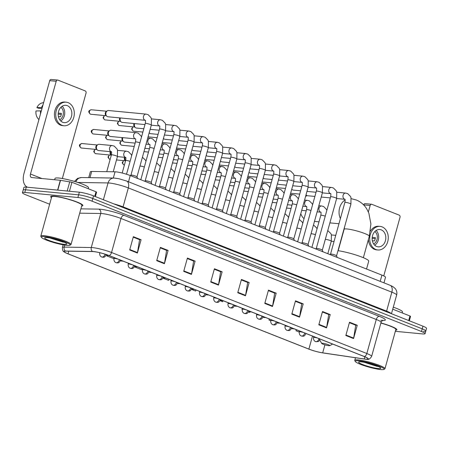 <?xml version="1.0" encoding="UTF-8"?>
<svg xmlns="http://www.w3.org/2000/svg" width="449" height="449" viewBox="0 0 449 449"><rect width="100%" height="100%" fill="white"/><g stroke="black" fill="none" stroke-linecap="round" stroke-linejoin="round"><path stroke-width="0.67" d="M88.722 177.652L90.356 171.765A10.45 1.437 15.5 0 1 91.697 171.445L115.045 171.804A10.45 1.437 15.5 0 1 116.05 171.866A10.45 1.437 15.5 0 1 130.244 175.542L381.919 275.108A10.45 1.437 15.5 0 1 385.511 277.286L383.968 282.853M423.463 331.278A10.45 1.437 -164.5 0 0 425.815 331.014L426.55 328.354A10.45 1.437 -164.5 0 0 422.958 326.182L93.555 195.859A10.45 1.437 -164.5 0 0 79.361 192.189L26.272 187.121A10.45 1.437 -164.5 0 0 23.926 187.379L23.185 190.039A10.45 1.437 -164.5 0 1 25.537 189.781A10.45 1.437 -164.5 0 0 23.185 190.039L22.45 192.7A10.45 1.437 -164.5 0 0 26.042 194.877L49.648 204.216M395.333 331.323L422.728 333.938A10.45 1.437 -164.5 0 0 425.074 333.674A10.45 1.437 -164.5 0 0 421.482 331.502L92.079 201.18A10.45 1.437 -164.5 0 0 77.885 197.504L78.626 194.844L25.537 189.781L78.626 194.844A10.45 1.437 -164.5 0 1 92.82 198.52A10.45 1.437 -164.5 0 0 78.626 194.844L79.361 192.189M421.482 331.502L422.217 328.842L92.82 198.52L422.217 328.842A10.45 1.437 -164.5 0 1 425.815 331.014A10.45 1.437 -164.5 0 0 422.217 328.842L422.958 326.182M54.43 196.196A16.72 2.296 -164.5 0 0 50.675 196.611A16.72 2.296 -164.5 0 0 51.467 197.661A16.72 2.296 -164.5 0 1 50.675 196.611A16.72 2.296 -164.5 0 1 54.43 196.196A16.72 2.296 -164.5 0 1 72.581 200.434A16.72 2.296 -164.5 0 1 82.891 205.547A16.72 2.296 -164.5 0 0 72.581 200.434A16.72 2.296 -164.5 0 0 54.43 196.196M93.796 251.625A11.146 1.532 15.5 0 1 108.933 255.537L364.218 356.54A11.146 1.532 15.5 0 1 368.057 358.858A11.146 1.532 15.5 0 1 364.223 358.976L322.696 352.847A11.146 1.532 15.5 0 1 308.878 349.092L68.023 253.803A11.146 1.532 15.5 0 1 64.19 251.479A11.146 1.532 15.5 0 1 65.621 251.137L92.718 251.558A11.146 1.532 15.5 0 1 93.796 251.625M93.588 251.541A11.421 1.571 -164.5 0 0 92.488 251.474L65.391 251.053A11.421 1.571 -164.5 0 0 65.049 252.495A11.421 1.571 -164.5 0 0 67.855 253.786L308.71 349.075A11.421 1.571 -164.5 0 0 322.87 352.925L364.397 359.054A11.421 1.571 -164.5 0 0 366.799 359.284A11.421 1.571 -164.5 0 0 364.392 356.557L109.107 255.554A11.421 1.571 -164.5 0 0 93.588 251.541M349.395 322.679L355.737 325.188L353.66 338.097A2.784 1.689 111.6 0 1 353.559 338.557L357.247 325.261L349.524 322.208L345.837 335.504L353.559 338.557M349.395 322.674L355.518 325.098L357.247 325.261M322.376 311.988L328.719 314.496L326.642 327.405A2.784 1.689 111.6 0 1 326.535 327.871L330.223 314.569L322.505 311.516L318.818 324.812L326.535 327.871M322.376 311.982L328.5 314.412L330.223 314.569M303.204 303.883L301.475 303.72L295.352 301.296L301.7 303.805L299.618 316.713A2.784 1.689 111.6 0 1 299.517 317.179L303.204 303.883L295.481 300.824L291.794 314.126L299.517 317.179M276.18 293.191L274.457 293.029L268.334 290.604L274.676 293.118L272.599 306.022A2.784 1.689 111.6 0 1 272.492 306.487L276.18 293.191L268.463 290.138L264.775 303.434L272.492 306.487M133.224 237.156L139.572 239.665L137.489 252.574A2.784 1.689 111.6 0 1 137.388 253.034L141.076 239.738L133.359 236.685L129.671 249.981L137.388 253.034M133.23 237.151L139.347 239.575L141.076 239.738M168.1 250.43L166.371 250.267L160.248 247.842L166.59 250.357L164.514 263.26A2.784 1.689 111.6 0 1 164.413 263.726L168.1 250.43L160.377 247.377L156.69 260.673L164.413 263.726M195.119 261.122L193.396 260.953L187.272 258.534L193.614 261.043L191.532 273.952A2.784 1.689 111.6 0 1 191.431 274.418L195.119 261.122L187.401 258.063L183.714 271.364L191.431 274.418M222.143 271.808L220.414 271.651L214.291 269.22L220.633 271.735L218.556 284.644A2.784 1.689 111.6 0 1 218.455 285.109L222.143 271.808L214.42 268.755L210.733 282.051L218.455 285.109M249.161 282.5L247.433 282.337L241.309 279.912L247.657 282.427L245.575 295.335A2.784 1.689 111.6 0 1 245.474 295.796L249.161 282.5L241.439 279.446L237.751 292.742L245.474 295.796M81.673 206.04A16.72 2.296 -164.5 0 0 82.891 205.547A16.72 2.296 -164.5 0 1 81.673 206.04M395.631 330.251A16.72 2.296 -164.5 0 0 396.854 329.762A16.72 2.296 -164.5 0 0 380.904 322.954A16.72 2.296 -164.5 0 1 396.854 329.762A16.72 2.296 -164.5 0 1 395.631 330.251M77.885 197.504L24.796 192.436A10.45 1.437 -164.5 0 0 22.45 192.7M242.247 308.283L242.202 309.468M248.589 311.993L249.666 312.42L249.869 311.909M269.265 318.975L268.968 320.058L270.713 320.749M296.289 329.661L295.986 330.745L299.23 332.03M163.043 278.15L168.6 280.35L169.015 279.312M134.532 266.869L141.581 269.658L141.991 268.62M106.98 255.402L106.84 255.913L113.889 258.703M220.072 300.712L222.642 301.728L223.058 300.69M191.56 289.431L195.624 291.042L196.033 289.998M106.84 255.913L107.036 255.425M241.944 309.367L242.359 308.328M268.968 320.058L269.378 319.014M295.986 330.745L296.396 329.706M94.745 196.331L96.002 191.785L71.941 182.266L69.449 191.24M27.692 187.255A13.93 8.458 111.6 0 1 27.507 187.188A13.93 8.458 111.6 0 1 23.999 173.409L49.721 80.663A1.74 1.364 -84.5 0 1 51.175 79.439L57.646 80.057A1.74 1.364 95.5 0 0 56.198 81.28L30.476 174.027A3.485 2.116 -68.4 0 0 31.351 177.473A3.485 2.116 -68.4 0 0 31.711 177.557L60.318 180.285L71.941 182.266M62.355 178.517L86.051 93.089A1.74 1.364 95.5 0 0 85.22 90.917L57.943 80.124A1.74 1.364 95.5 0 0 57.646 80.057M96.002 191.785L96.602 192.15L95.373 196.578M67.328 105.655A8.705 6.814 95.5 0 0 65.851 105.302A8.705 6.814 95.5 0 0 58.376 112.362A8.705 6.814 95.5 0 0 62.72 122.28A8.705 6.814 95.5 0 0 64.196 122.639A8.705 6.814 95.5 0 0 71.672 115.573A8.705 6.814 95.5 0 0 67.328 105.655M43.665 102.512L41.763 103.051A9.053 7.089 95.5 0 0 36.908 107.608L38.491 108.231L41.981 108.568M66.149 102.181L64.852 102.058A11.842 9.266 95.5 0 0 54.683 111.661A11.842 9.266 95.5 0 0 60.593 125.148A11.842 9.266 95.5 0 0 62.602 125.63L63.898 125.759A11.842 9.266 95.5 0 0 74.068 116.151A11.842 9.266 95.5 0 0 68.158 102.664A11.842 9.266 95.5 0 0 66.149 102.181A11.842 9.266 95.5 0 0 55.979 111.784A11.842 9.266 95.5 0 0 61.889 125.271A11.842 9.266 95.5 0 0 63.898 125.759M38.945 119.518A9.053 7.089 95.5 0 1 35.982 110.931L41.336 110.892M40.629 110.824A11.494 8.997 95.5 0 0 40.494 113.939M58.19 114.119L61.272 114.422M42.997 104.909A11.494 8.997 95.5 0 0 41.549 107.502L36.908 107.608M42.262 107.569L41.549 107.502M59.706 119.737A6.965 5.45 95.5 0 0 63.331 113.805A6.965 5.45 95.5 0 0 60.896 107.3M58.409 116.538L60.48 116.74A6.965 5.45 -84.5 0 0 61.406 113.412L58.263 113.114M60.761 121.005A8.705 6.814 95.5 0 0 62.164 106.25M66.783 245.35A14.974 2.06 -164.5 0 0 69.937 245.21A14.974 2.06 -164.5 0 0 61.839 240.703A14.974 2.06 -164.5 0 0 44.653 236.595A14.974 2.06 -164.5 0 0 41.353 237.285A14.974 2.06 -164.5 0 0 51.472 241.859A14.974 2.06 -164.5 0 0 66.783 245.35M69.937 245.21L70.779 244.744A15.67 2.155 -164.5 0 0 71.009 244.497A15.67 2.155 -164.5 0 0 61.339 239.699A15.67 2.155 -164.5 0 0 44.322 235.725A15.67 2.155 -164.5 0 0 40.803 236.118A15.67 2.155 -164.5 0 0 40.87 236.449L41.353 237.285M71.009 244.497L81.886 205.272A15.67 2.155 -164.5 0 0 72.222 200.473A15.67 2.155 -164.5 0 0 55.205 196.499A15.67 2.155 -164.5 0 0 51.68 196.892L40.803 236.118M88.279 188.732L88.543 187.783A17.416 2.391 -164.5 0 0 77.8 182.457A17.416 2.391 -164.5 0 0 58.892 178.04A17.416 2.391 -164.5 0 0 54.98 178.478L54.626 179.746M47.229 237.611A11.494 1.577 -164.5 0 0 44.81 237.717A11.494 1.577 -164.5 0 0 51.029 241.18A11.494 1.577 -164.5 0 0 64.213 244.329A11.494 1.577 -164.5 0 0 66.749 243.801A11.494 1.577 -164.5 0 0 58.982 240.294A11.494 1.577 -164.5 0 0 47.229 237.611M50.058 238.026L63.416 242.219M59.515 240.462L56.843 239.648M63.421 241.888L52.314 238.486M328.825 345.708A4.181 0.572 -164.5 0 0 329.706 345.668A4.181 0.572 -164.5 0 0 327.444 344.411A4.181 0.572 -164.5 0 0 322.651 343.261A4.181 0.572 -164.5 0 0 321.725 343.457A4.181 0.572 -164.5 0 0 324.554 344.731A4.181 0.572 -164.5 0 0 328.825 345.708M366.541 269.03L368.719 261.178A19.155 2.632 -164.5 0 0 358.15 255.734A19.155 2.632 -164.5 0 0 337.99 250.688M307.094 195.624A13.06 10.22 95.5 0 0 305.556 196.505M300.779 213.713A13.06 10.22 95.5 0 0 304.04 218.697M136.973 176.855A3.132 0.432 -164.5 0 0 136.967 176.805A3.132 0.432 -164.5 0 0 134.891 175.851A3.132 0.432 -164.5 0 0 131.636 175.099A3.132 0.432 -164.5 0 0 130.956 175.144A3.132 0.432 -164.5 0 0 130.928 175.177L145.274 123.453C145.622 121.297 145.605 120.22 145.24 120.225L145.347 120.298M145.302 120.332L107.996 116.768A3.132 2.453 -84.5 0 1 107.463 116.645A3.132 2.453 -84.5 0 1 106.761 116.184A3.132 2.453 -84.5 0 1 105.975 112.733A3.132 2.453 -84.5 0 1 107.266 110.869A3.132 2.453 -84.5 0 1 108.591 110.533L146.121 114.113L148.108 114.669L150.903 117.515L151.403 118.772L151.313 125.131A3.132 0.432 -164.5 0 0 150.381 124.536A3.132 0.432 -164.5 0 0 145.981 123.374A3.132 0.432 -164.5 0 0 145.274 123.453M106.761 116.184L105.891 115.359A2.262 1.774 -84.5 0 1 105.324 112.867A2.262 1.774 -84.5 0 1 106.256 111.52L107.266 110.869M151.229 182.496A3.132 0.432 -164.5 0 0 151.223 182.446A3.132 0.432 -164.5 0 0 149.147 181.491A3.132 0.432 -164.5 0 0 145.891 180.739A3.132 0.432 -164.5 0 0 145.212 180.784A3.132 0.432 -164.5 0 0 145.184 180.818L159.53 129.093C159.878 126.938 159.866 125.86 159.496 125.866L159.603 125.939M144.965 124.581L122.251 122.409A3.132 2.453 -84.5 0 1 121.718 122.285A3.132 2.453 -84.5 0 1 121.017 121.825A3.132 2.453 -84.5 0 1 120.237 118.373A3.132 2.453 -84.5 0 1 120.377 117.952M121.017 121.825L120.147 121A2.262 1.774 -84.5 0 1 119.586 118.508A2.262 1.774 -84.5 0 1 119.832 117.902M165.485 188.137A3.132 0.432 -164.5 0 0 165.479 188.086A3.132 0.432 -164.5 0 0 163.402 187.132A3.132 0.432 -164.5 0 0 160.147 186.38A3.132 0.432 -164.5 0 0 159.474 186.425A3.132 0.432 -164.5 0 0 159.446 186.458L173.785 134.734C174.133 132.578 174.122 131.501 173.752 131.506L173.858 131.579M143.809 128.745L136.507 128.049A3.132 2.453 -84.5 0 1 135.98 127.926A3.132 2.453 -84.5 0 1 135.272 127.465A3.132 2.453 -84.5 0 1 134.492 124.014A3.132 2.453 -84.5 0 1 134.633 123.593M135.272 127.465L134.408 126.64A2.262 1.774 -84.5 0 1 133.841 124.148A2.262 1.774 -84.5 0 1 134.088 123.542M179.74 193.777A3.132 0.432 -164.5 0 0 179.735 193.727A3.132 0.432 -164.5 0 0 177.658 192.767A3.132 0.432 -164.5 0 0 174.403 192.02A3.132 0.432 -164.5 0 0 173.729 192.065A3.132 0.432 -164.5 0 0 173.701 192.099L188.047 140.374C188.389 138.219 188.378 137.141 188.008 137.147L188.12 137.22M158.065 134.386L150.769 133.69A3.132 2.453 -84.5 0 1 150.235 133.566A3.132 2.453 -84.5 0 1 149.534 133.106A3.132 2.453 -84.5 0 1 149.208 132.73M193.996 199.418A3.132 0.432 -164.5 0 0 193.996 199.367A3.132 0.432 -164.5 0 0 191.914 198.407A3.132 0.432 -164.5 0 0 188.664 197.661A3.132 0.432 -164.5 0 0 187.985 197.706A3.132 0.432 -164.5 0 0 187.957 197.74L202.303 146.015C202.645 143.86 202.634 142.782 202.263 142.788L202.376 142.861M172.321 140.026L165.024 139.33A3.132 2.453 -84.5 0 1 164.491 139.201A3.132 2.453 -84.5 0 1 163.79 138.747A3.132 2.453 -84.5 0 1 163.464 138.371M208.257 205.058A3.132 0.432 -164.5 0 0 208.252 205.008A3.132 0.432 -164.5 0 0 206.175 204.048A3.132 0.432 -164.5 0 0 202.92 203.302A3.132 0.432 -164.5 0 0 202.241 203.346A3.132 0.432 -164.5 0 0 202.213 203.38L216.558 151.655C216.906 149.5 216.889 148.423 216.525 148.428L216.631 148.501M186.576 145.667L179.28 144.971A3.132 2.453 -84.5 0 1 178.747 144.842A3.132 2.453 -84.5 0 1 178.045 144.387A3.132 2.453 -84.5 0 1 177.72 144.011M222.513 210.699A3.132 0.432 -164.5 0 0 222.508 210.648A3.132 0.432 -164.5 0 0 220.431 209.689A3.132 0.432 -164.5 0 0 217.176 208.942A3.132 0.432 -164.5 0 0 216.497 208.987A3.132 0.432 -164.5 0 0 216.469 209.021L230.814 157.296C231.162 155.141 231.151 154.063 230.78 154.069L230.887 154.142M200.832 151.307L193.536 150.611A3.132 2.453 -84.5 0 1 193.003 150.482A3.132 2.453 -84.5 0 1 192.301 150.028A3.132 2.453 -84.5 0 1 191.976 149.652M236.769 216.339A3.132 0.432 -164.5 0 0 236.763 216.289A3.132 0.432 -164.5 0 0 234.687 215.329A3.132 0.432 -164.5 0 0 231.431 214.583A3.132 0.432 -164.5 0 0 230.758 214.628A3.132 0.432 -164.5 0 0 230.73 214.661L245.07 162.936C245.418 160.781 245.407 159.704 245.036 159.709L245.143 159.782M215.093 156.948L207.792 156.252A3.132 2.453 -84.5 0 1 207.264 156.123A3.132 2.453 -84.5 0 1 206.557 155.668A3.132 2.453 -84.5 0 1 206.237 155.292M251.025 221.98A3.132 0.432 -164.5 0 0 251.019 221.929A3.132 0.432 -164.5 0 0 248.942 220.97A3.132 0.432 -164.5 0 0 245.687 220.223A3.132 0.432 -164.5 0 0 245.014 220.268A3.132 0.432 -164.5 0 0 244.986 220.302L259.331 168.577C259.674 166.416 259.662 165.344 259.292 165.35L259.404 165.423M229.349 162.589L222.053 161.893A3.132 2.453 -84.5 0 1 221.52 161.763A3.132 2.453 -84.5 0 1 220.818 161.309A3.132 2.453 -84.5 0 1 220.493 160.933M265.28 227.621A3.132 0.432 -164.5 0 0 265.28 227.57A3.132 0.432 -164.5 0 0 263.198 226.61A3.132 0.432 -164.5 0 0 259.943 225.864A3.132 0.432 -164.5 0 0 259.269 225.909A3.132 0.432 -164.5 0 0 259.241 225.942L273.587 174.218C273.929 172.057 273.918 170.985 273.548 170.99L273.66 171.063M243.605 168.229L236.309 167.533A3.132 2.453 -84.5 0 1 235.776 167.404A3.132 2.453 -84.5 0 1 235.074 166.949A3.132 2.453 -84.5 0 1 234.748 166.573M279.542 233.261A3.132 0.432 -164.5 0 0 279.536 233.211A3.132 0.432 -164.5 0 0 277.46 232.251A3.132 0.432 -164.5 0 0 274.204 231.504A3.132 0.432 -164.5 0 0 273.525 231.549A3.132 0.432 -164.5 0 0 273.497 231.583L287.843 179.858C288.191 177.697 288.174 176.625 287.809 176.631L287.916 176.704M257.861 173.87L250.564 173.174A3.132 2.453 -84.5 0 1 250.031 173.045A3.132 2.453 -84.5 0 1 249.33 172.59A3.132 2.453 -84.5 0 1 249.004 172.214M293.798 238.902A3.132 0.432 -164.5 0 0 293.792 238.851A3.132 0.432 -164.5 0 0 291.715 237.891A3.132 0.432 -164.5 0 0 288.46 237.145A3.132 0.432 -164.5 0 0 287.781 237.184A3.132 0.432 -164.5 0 0 287.753 237.224L302.098 185.499C302.446 183.338 302.435 182.266 302.065 182.272L302.171 182.345M272.116 179.51L264.82 178.814A3.132 2.453 -84.5 0 1 264.287 178.685A3.132 2.453 -84.5 0 1 263.585 178.231A3.132 2.453 -84.5 0 1 263.26 177.855M308.053 244.542A3.132 0.432 -164.5 0 0 308.048 244.492A3.132 0.432 -164.5 0 0 305.971 243.532A3.132 0.432 -164.5 0 0 302.716 242.786A3.132 0.432 -164.5 0 0 302.042 242.825A3.132 0.432 -164.5 0 0 302.014 242.864L316.354 191.139C316.702 188.978 316.691 187.907 316.321 187.912L316.427 187.985M286.372 185.151L279.076 184.455A3.132 2.453 -84.5 0 1 278.548 184.326A3.132 2.453 -84.5 0 1 277.841 183.871A3.132 2.453 -84.5 0 1 277.521 183.495M322.309 250.183A3.132 0.432 -164.5 0 0 322.303 250.132A3.132 0.432 -164.5 0 0 320.227 249.173A3.132 0.432 -164.5 0 0 316.972 248.426A3.132 0.432 -164.5 0 0 316.298 248.465A3.132 0.432 -164.5 0 0 316.27 248.505L330.616 196.78C330.958 194.619 330.947 193.547 330.576 193.553L330.689 193.626M300.634 190.791L293.337 190.095A3.132 2.453 -84.5 0 1 292.804 189.966A3.132 2.453 -84.5 0 1 292.103 189.512A3.132 2.453 -84.5 0 1 291.777 189.136M336.565 255.823A3.132 0.432 -164.5 0 0 336.565 255.773A3.132 0.432 -164.5 0 0 334.483 254.813A3.132 0.432 -164.5 0 0 331.227 254.067A3.132 0.432 -164.5 0 0 330.554 254.106A3.132 0.432 -164.5 0 0 330.526 254.145L344.871 202.42C345.214 200.26 345.202 199.188 344.832 199.193L344.944 199.266M314.889 196.432L307.593 195.736A3.132 2.453 -84.5 0 1 307.06 195.607A3.132 2.453 -84.5 0 1 306.358 195.152A3.132 2.453 -84.5 0 1 306.033 194.776M135.491 138.87L110.443 136.479A3.132 2.453 -84.5 0 1 109.208 135.895A3.132 2.453 -84.5 0 1 108.422 132.444A3.132 2.453 -84.5 0 1 109.713 130.58A3.132 2.453 -84.5 0 1 111.038 130.238L136.305 132.651L138.292 133.207L141.093 136.053L141.508 137.046M109.208 135.895L108.338 135.065A2.262 1.774 -84.5 0 1 107.771 132.573A2.262 1.774 -84.5 0 1 108.703 131.226L109.713 130.58M135.149 143.119L124.699 142.12A3.132 2.453 -84.5 0 1 123.464 141.536A3.132 2.453 -84.5 0 1 122.678 138.084A3.132 2.453 -84.5 0 1 122.824 137.658M123.464 141.536L122.594 140.705A2.262 1.774 -84.5 0 1 122.027 138.213A2.262 1.774 -84.5 0 1 122.28 137.607M112.239 145.549A3.132 2.453 -84.5 0 0 109.623 147.749A3.132 2.453 -84.5 0 0 110.965 151.594A3.132 2.453 -84.5 0 0 111.414 151.751L98.567 150.538A3.132 2.453 -84.5 0 1 97.332 149.955A3.132 2.453 -84.5 0 1 96.546 146.503A3.132 2.453 -84.5 0 1 97.837 144.64A3.132 2.453 -84.5 0 1 99.162 144.297L112.239 145.549L114.226 146.105L117.021 148.95L117.52 150.207L117.436 156.566A3.132 0.432 -164.5 0 0 116.499 155.971A3.132 0.432 -164.5 0 0 112.098 154.81A3.132 0.432 -164.5 0 0 111.391 154.888C111.739 152.727 111.728 151.655 111.358 151.661L111.464 151.734M97.332 149.955L96.462 149.124A2.262 1.774 -84.5 0 1 95.895 146.632A2.262 1.774 -84.5 0 1 96.827 145.285L97.837 144.64M111.29 155.259A3.132 2.453 -84.5 0 1 110.802 152.144A3.132 2.453 -84.5 0 1 110.948 151.723M111.279 155.303L110.718 154.765A2.262 1.774 -84.5 0 1 110.151 152.273A2.262 1.774 -84.5 0 1 110.403 151.667M125.546 160.899A3.132 2.453 -84.5 0 1 125.058 157.784A3.132 2.453 -84.5 0 1 125.204 157.363M125.535 160.944L124.974 160.405A2.262 1.774 -84.5 0 1 124.407 157.913A2.262 1.774 -84.5 0 1 124.659 157.307M408.702 320.541L409.965 316.001L392.723 309.181M363.662 204.946L363.679 204.873A1.74 1.364 -84.5 0 1 365.132 203.65L371.609 204.267A1.74 1.364 95.5 0 0 370.156 205.49L368.36 211.979M383.755 275.911L400.008 217.305A1.74 1.364 95.5 0 0 399.183 215.133L371.901 204.34A1.74 1.364 95.5 0 0 371.609 204.267M409.965 316.001L410.56 316.36L409.331 320.794M381.285 229.871A8.705 6.814 95.5 0 0 379.809 229.512A8.705 6.814 95.5 0 0 372.333 236.578A8.705 6.814 95.5 0 0 376.677 246.495A8.705 6.814 95.5 0 0 378.153 246.849A8.705 6.814 95.5 0 0 385.635 239.788A8.705 6.814 95.5 0 0 381.285 229.871M368.416 239.457A11.842 9.266 95.5 0 0 374.556 249.363A11.842 9.266 95.5 0 0 376.565 249.846L377.856 249.97A11.842 9.266 95.5 0 0 388.026 240.367A11.842 9.266 95.5 0 0 382.116 226.88A11.842 9.266 95.5 0 0 380.107 226.391A11.842 9.266 95.5 0 0 369.937 236A11.842 9.266 95.5 0 0 375.847 249.487A11.842 9.266 95.5 0 0 377.856 249.97M372.154 238.335L375.235 238.638M380.107 226.391L378.816 226.268A11.842 9.266 95.5 0 0 370.408 231.151M373.663 243.953A6.965 5.45 95.5 0 0 377.289 238.021A6.965 5.45 95.5 0 0 374.853 231.51M372.367 240.754L374.444 240.95A6.965 5.45 -84.5 0 0 375.364 237.628L372.221 237.325M374.719 245.221A8.705 6.814 95.5 0 0 376.127 230.466M380.746 369.561A14.974 2.06 -164.5 0 0 383.895 369.426A14.974 2.06 -164.5 0 0 375.802 364.914A14.974 2.06 -164.5 0 0 358.616 360.805A14.974 2.06 -164.5 0 0 355.311 361.496A14.974 2.06 -164.5 0 0 365.435 366.07A14.974 2.06 -164.5 0 0 380.746 369.561M383.895 369.426L384.742 368.955A15.67 2.155 -164.5 0 0 384.967 368.708A15.67 2.155 -164.5 0 0 375.302 363.915A15.67 2.155 -164.5 0 0 358.285 359.941A15.67 2.155 -164.5 0 0 354.761 360.334A15.67 2.155 -164.5 0 0 354.828 360.659L355.311 361.496M384.967 368.708L395.844 329.482A15.67 2.155 -164.5 0 0 380.864 323.095M402.237 312.942L402.5 311.999A17.416 2.391 -164.5 0 0 393.279 307.178M361.187 361.827A11.494 1.577 -164.5 0 0 358.768 361.933A11.494 1.577 -164.5 0 0 364.986 365.396A11.494 1.577 -164.5 0 0 378.17 368.545A11.494 1.577 -164.5 0 0 380.707 368.017A11.494 1.577 -164.5 0 0 372.939 364.504A11.494 1.577 -164.5 0 0 361.187 361.827M364.016 362.236L377.373 366.435M373.473 364.678L370.807 363.858M377.379 366.098L366.272 362.702M113.316 178.034L115.045 171.804M128.515 181.789L130.244 175.542M89.968 177.669L91.697 171.445M380.185 281.36L381.919 275.108M122.975 207.5A1.74 1.055 111.6 0 1 123.071 206.86L386.595 311.118L391.848 292.17A6.965 4.226 -68.4 0 0 390.091 285.278L392.802 286.557L395.227 288.561C396.753 290.486 397.225 292.658 396.641 295.066A13.93 1.914 -164.5 0 0 391.848 292.17L128.33 187.912A13.93 1.914 -164.5 0 0 109.399 183.012A13.93 1.914 -164.5 0 0 108.057 182.934L103.393 199.749M113.866 203.897A13.93 1.914 15.5 0 1 123.071 206.86L128.33 187.912A6.965 4.226 -68.4 0 0 126.573 181.02L390.091 285.278M26.272 187.121L24.796 192.436M93.555 195.859L92.079 201.18M74.467 181.413L77.643 178.354L81.606 177.54L113.984 178.045A6.965 6.101 90.9 0 0 108.057 182.934L77.829 182.462M386.499 311.758A1.74 1.055 111.6 0 1 386.595 311.118A13.93 1.914 15.5 0 1 391.275 313.649M81.606 177.54A6.965 6.101 90.9 0 0 75.864 181.839M80.893 208.858L98.729 209.133A17.416 2.391 15.5 0 1 124.064 215.357L379.354 316.354A3.485 2.116 -68.4 0 0 376.273 319.475L120.989 218.472A13.93 1.914 -164.5 0 0 102.063 213.578A13.93 1.914 -164.5 0 0 100.716 213.494L79.692 213.168M379.354 316.354A17.416 2.391 15.5 0 1 382.542 320.496M381.066 322.371A13.93 1.914 -164.5 0 0 376.273 319.475L366.833 353.515A13.93 1.914 15.5 0 1 371.626 356.411L381.066 322.371C382.06 320.76 382.7 320.081 382.98 320.328L380.836 320.272M65.049 252.495C64.415 251.507 62.49 252.557 62.394 247.545A13.93 1.914 15.5 0 1 64.179 247.113L91.276 247.534A13.93 1.914 15.5 0 1 92.623 247.618A13.93 1.914 15.5 0 1 111.548 252.512A3.485 2.116 111.6 0 1 109.107 255.554M92.488 251.474A3.485 3.053 90.9 0 1 91.276 247.534L100.716 213.494A3.485 3.053 -89.1 0 0 98.729 209.133M64.74 245.092L64.179 247.113A3.485 3.053 90.9 0 0 65.391 251.053M364.392 356.557A3.485 2.116 -68.4 0 0 366.833 353.515L111.548 252.512L120.989 218.472A3.485 2.116 -68.4 0 1 124.064 215.357M308.878 349.092L312.493 336.071M322.696 352.847L324.913 344.843M364.223 358.976L364.829 356.787M68.023 253.803L68.753 251.187M245.575 295.335L237.88 292.288M218.556 284.644L210.856 281.596M191.532 273.952L183.837 270.91M164.514 263.26L156.819 260.218M137.489 252.574L129.795 249.526M272.599 306.022L264.899 302.98M299.618 316.713L291.923 313.671M326.642 327.405L318.942 324.358M353.66 338.097L345.966 335.049M41.841 178.522L30.476 174.027M57.595 190.107L60.318 180.285M56.198 81.28L49.721 80.663M60.525 180.313L57.803 190.129M67.187 191.027L69.78 181.677M344.675 226.588L344.13 229.299A13.06 1.796 15.5 0 1 347.066 228.973A13.06 1.796 15.5 0 1 364.807 233.564A13.06 1.796 15.5 0 1 369.297 236.281L363.359 257.692M340.387 218.584A13.06 10.22 -84.5 0 1 345.09 199.979M90.558 114.175A2.262 1.774 -84.5 0 1 89.43 111.599A2.262 1.774 -84.5 0 1 91.372 109.764C88.784 110.527 87.606 111.459 90.328 114.119A2.262 1.375 -68.4 0 0 90.558 114.175A2.262 1.774 -84.5 0 0 90.945 114.27L106.284 115.73M145.296 120.315A3.132 2.453 -84.5 0 1 144.993 120.225A3.132 2.453 -84.5 0 1 144.847 120.158A3.132 2.453 -84.5 0 1 143.45 116.555A3.132 2.453 -84.5 0 1 146.121 114.113M104.544 115.567L103.175 117.341L103.186 118.059L104.583 119.76A2.262 1.375 -68.4 0 0 104.819 119.816A2.262 1.774 -84.5 0 1 103.64 117.79A2.262 1.774 -84.5 0 1 104.774 115.589M151.234 182.474L165.574 130.771A3.132 0.432 -164.5 0 0 164.637 130.176A3.132 0.432 -164.5 0 0 160.237 129.015A3.132 0.432 -164.5 0 0 159.53 129.093M159.552 125.956A3.132 2.453 -84.5 0 1 159.249 125.866A3.132 2.453 -84.5 0 1 159.103 125.799A3.132 2.453 -84.5 0 1 157.706 122.195A3.132 2.453 -84.5 0 1 160.377 119.754L162.364 120.31L165.159 123.155L165.659 124.412L165.574 130.771M120.54 121.37L105.201 119.911A2.262 1.774 -84.5 0 1 104.819 119.816M118.8 121.208L117.43 122.981L117.447 123.7L118.839 125.4A2.262 1.375 -68.4 0 0 119.075 125.456A2.262 1.774 -84.5 0 1 117.896 123.43A2.262 1.774 -84.5 0 1 119.03 121.23M165.49 188.114L179.83 136.412A3.132 0.432 -164.5 0 0 178.893 135.817A3.132 0.432 -164.5 0 0 174.493 134.655A3.132 0.432 -164.5 0 0 173.785 134.734M173.808 131.596A3.132 2.453 -84.5 0 1 173.505 131.506A3.132 2.453 -84.5 0 1 173.365 131.439A3.132 2.453 -84.5 0 1 171.961 127.836A3.132 2.453 -84.5 0 1 174.633 125.394L176.62 125.95L179.42 128.796L179.92 130.053L179.83 136.412M134.801 127.011L119.456 125.552A2.262 1.774 -84.5 0 1 119.075 125.456M133.056 126.848L131.686 128.622L131.703 129.34L133.095 131.041A2.262 1.375 -68.4 0 0 133.331 131.097A2.262 1.774 -84.5 0 1 132.152 129.071A2.262 1.774 -84.5 0 1 133.286 126.871M179.746 193.755L194.086 142.052A3.132 0.432 -164.5 0 0 193.149 141.457A3.132 0.432 -164.5 0 0 188.748 140.296A3.132 0.432 -164.5 0 0 188.047 140.374M188.064 137.237A3.132 2.453 -84.5 0 1 187.766 137.147A3.132 2.453 -84.5 0 1 187.62 137.08A3.132 2.453 -84.5 0 1 186.217 133.476A3.132 2.453 -84.5 0 1 188.889 131.035L190.876 131.591L193.676 134.436L194.176 135.693L194.086 142.052M142.889 132.068L133.712 131.192A2.262 1.774 -84.5 0 1 133.331 131.097M194.002 199.395L208.342 147.693A3.132 0.432 -164.5 0 0 207.404 147.098A3.132 0.432 -164.5 0 0 203.004 145.936A3.132 0.432 -164.5 0 0 202.303 146.015M202.325 142.877A3.132 2.453 -84.5 0 1 202.022 142.788A3.132 2.453 -84.5 0 1 201.876 142.72A3.132 2.453 -84.5 0 1 200.473 139.117A3.132 2.453 -84.5 0 1 203.15 136.676L205.137 137.231L207.932 140.077L208.431 141.334L208.342 147.693M208.263 205.036L222.597 153.334A3.132 0.432 -164.5 0 0 221.666 152.739A3.132 0.432 -164.5 0 0 217.265 151.577A3.132 0.432 -164.5 0 0 216.558 151.655M216.581 148.518A3.132 2.453 -84.5 0 1 216.278 148.428A3.132 2.453 -84.5 0 1 216.132 148.361A3.132 2.453 -84.5 0 1 214.734 144.758A3.132 2.453 -84.5 0 1 217.406 142.316L219.393 142.872L222.188 145.717L222.687 146.975L222.597 153.334M222.519 210.676L236.859 158.974A3.132 0.432 -164.5 0 0 235.921 158.379A3.132 0.432 -164.5 0 0 231.521 157.217A3.132 0.432 -164.5 0 0 230.814 157.296M230.837 154.159A3.132 2.453 -84.5 0 1 230.533 154.069A3.132 2.453 -84.5 0 1 230.388 154.001A3.132 2.453 -84.5 0 1 228.99 150.398A3.132 2.453 -84.5 0 1 231.662 147.957L233.648 148.512L236.443 151.358L236.943 152.615L236.859 158.974M236.775 216.317L251.114 164.615A3.132 0.432 -164.5 0 0 250.177 164.02A3.132 0.432 -164.5 0 0 245.777 162.858A3.132 0.432 -164.5 0 0 245.07 162.936M245.092 159.799A3.132 2.453 -84.5 0 1 244.789 159.709A3.132 2.453 -84.5 0 1 244.649 159.642A3.132 2.453 -84.5 0 1 243.246 156.039A3.132 2.453 -84.5 0 1 245.917 153.597L247.904 154.153L250.705 156.998L251.199 158.256L251.114 164.615M251.03 221.958L265.37 170.255A3.132 0.432 -164.5 0 0 264.433 169.66A3.132 0.432 -164.5 0 0 260.033 168.498A3.132 0.432 -164.5 0 0 259.331 168.577M259.348 165.44A3.132 2.453 -84.5 0 1 259.045 165.35A3.132 2.453 -84.5 0 1 258.905 165.283A3.132 2.453 -84.5 0 1 257.502 161.679A3.132 2.453 -84.5 0 1 260.173 159.238L262.16 159.793L264.961 162.639L265.46 163.896L265.37 170.255M265.286 227.598L279.626 175.896A3.132 0.432 -164.5 0 0 278.689 175.301A3.132 0.432 -164.5 0 0 274.288 174.139A3.132 0.432 -164.5 0 0 273.587 174.218M273.609 171.08A3.132 2.453 -84.5 0 1 273.306 170.99A3.132 2.453 -84.5 0 1 273.16 170.923A3.132 2.453 -84.5 0 1 271.757 167.32A3.132 2.453 -84.5 0 1 274.434 164.878L276.421 165.434L279.216 168.28L279.716 169.537L279.626 175.896M279.547 233.239L293.882 181.536A3.132 0.432 -164.5 0 0 292.944 180.941A3.132 0.432 -164.5 0 0 288.55 179.78A3.132 0.432 -164.5 0 0 287.843 179.858M287.865 176.721A3.132 2.453 -84.5 0 1 287.562 176.631A3.132 2.453 -84.5 0 1 287.416 176.564A3.132 2.453 -84.5 0 1 286.019 172.96A3.132 2.453 -84.5 0 1 288.69 170.519L290.677 171.075L293.472 173.92L293.972 175.177L293.882 181.536M293.803 238.879L308.143 187.177A3.132 0.432 -164.5 0 0 307.206 186.582A3.132 0.432 -164.5 0 0 302.806 185.42A3.132 0.432 -164.5 0 0 302.098 185.499M302.121 182.361A3.132 2.453 -84.5 0 1 301.818 182.272A3.132 2.453 -84.5 0 1 301.672 182.204A3.132 2.453 -84.5 0 1 300.274 178.601A3.132 2.453 -84.5 0 1 302.946 176.16L304.933 176.715L307.728 179.561L308.227 180.818L308.143 187.177M308.059 244.52L322.399 192.817A3.132 0.432 -164.5 0 0 321.462 192.223A3.132 0.432 -164.5 0 0 317.061 191.061A3.132 0.432 -164.5 0 0 316.354 191.139M316.377 188.002A3.132 2.453 -84.5 0 1 316.074 187.912A3.132 2.453 -84.5 0 1 315.933 187.845A3.132 2.453 -84.5 0 1 314.53 184.242A3.132 2.453 -84.5 0 1 317.202 181.8L319.188 182.356L321.989 185.201L322.483 186.458L322.399 192.817M322.315 250.16L336.655 198.458A3.132 0.432 -164.5 0 0 335.717 197.863A3.132 0.432 -164.5 0 0 331.317 196.701A3.132 0.432 -164.5 0 0 330.616 196.78M330.632 193.642A3.132 2.453 -84.5 0 1 330.329 193.553A3.132 2.453 -84.5 0 1 330.189 193.485A3.132 2.453 -84.5 0 1 328.786 189.882A3.132 2.453 -84.5 0 1 331.457 187.441L333.444 187.996L336.245 190.842L336.744 192.099L336.655 198.458M336.57 255.801L350.91 204.099A3.132 0.432 -164.5 0 0 349.973 203.504A3.132 0.432 -164.5 0 0 345.573 202.342A3.132 0.432 -164.5 0 0 344.871 202.42M344.894 199.283A3.132 2.453 -84.5 0 1 344.591 199.193A3.132 2.453 -84.5 0 1 344.445 199.126A3.132 2.453 -84.5 0 1 343.042 195.523A3.132 2.453 -84.5 0 1 345.719 193.081L347.706 193.637L350.501 196.482L351 197.74L350.91 204.099M93.005 133.881A2.262 1.774 -84.5 0 1 91.877 131.304A2.262 1.774 -84.5 0 1 93.819 129.469C91.231 130.232 90.053 131.17 92.769 133.824A2.262 1.375 -68.4 0 0 93.005 133.881A2.262 1.774 -84.5 0 0 93.386 133.976L108.731 135.441M108.198 255.257A3.485 2.116 111.6 0 1 107.249 255.453A3.485 2.116 -68.4 0 1 106.89 255.369L105.448 254.302M139.903 142.821A3.132 0.432 -164.5 0 0 136.165 141.912A3.132 0.432 -164.5 0 0 135.463 141.991C135.806 139.83 135.794 138.758 135.424 138.763L135.536 138.836M135.48 138.853A3.132 2.453 -84.5 0 1 135.037 138.696A3.132 2.453 -84.5 0 1 133.695 134.852A3.132 2.453 -84.5 0 1 136.305 132.651M106.991 135.272L105.622 137.052L105.633 137.764L107.03 139.465A2.262 1.375 -68.4 0 0 107.26 139.521A2.262 1.774 -84.5 0 1 106.082 137.495A2.262 1.774 -84.5 0 1 107.221 135.295M122.465 260.891A3.485 2.116 111.6 0 1 121.505 261.094A3.485 2.116 -68.4 0 1 121.146 261.009L119.552 259.741M154.159 148.462A3.132 0.432 -164.5 0 0 150.421 147.553A3.132 0.432 -164.5 0 0 149.719 147.631C150.061 145.47 150.05 144.398 149.68 144.404L149.792 144.477M149.742 144.494A3.132 2.453 -84.5 0 1 149.293 144.337A3.132 2.453 -84.5 0 1 147.951 140.492A3.132 2.453 -84.5 0 1 150.567 138.292L152.553 138.848L155.348 141.693L155.764 142.687M122.987 141.081L107.648 139.617A2.262 1.774 -84.5 0 1 107.26 139.521M121.247 140.913L119.877 142.692L119.889 143.405L121.286 145.106A2.262 1.375 -68.4 0 0 121.516 145.162A2.262 1.774 -84.5 0 1 120.343 143.136A2.262 1.774 -84.5 0 1 121.477 140.935M136.721 266.532A3.485 2.116 111.6 0 1 135.761 266.734A3.485 2.116 -68.4 0 1 135.402 266.65L133.813 265.381M168.42 154.102A3.132 0.432 -164.5 0 0 164.682 153.193A3.132 0.432 -164.5 0 0 163.975 153.272C164.323 151.111 164.306 150.039 163.941 150.045L164.048 150.118M163.997 150.134A3.132 2.453 -84.5 0 1 163.548 149.977A3.132 2.453 -84.5 0 1 162.207 146.133A3.132 2.453 -84.5 0 1 164.822 143.933L166.809 144.488L169.604 147.334L170.019 148.327M134.229 146.436L121.903 145.257A2.262 1.774 -84.5 0 1 121.516 145.162M150.976 272.173A3.485 2.116 111.6 0 1 150.017 272.375A3.485 2.116 -68.4 0 1 149.657 272.29L148.069 271.022M182.676 159.743A3.132 0.432 -164.5 0 0 178.938 158.834A3.132 0.432 -164.5 0 0 178.231 158.912C178.579 156.752 178.567 155.68 178.197 155.685L178.304 155.758M178.253 155.775A3.132 2.453 -84.5 0 1 177.81 155.618A3.132 2.453 -84.5 0 1 176.463 151.773A3.132 2.453 -84.5 0 1 179.078 149.573L181.065 150.129L183.86 152.974L184.275 153.968M165.232 277.813A3.485 2.116 111.6 0 1 164.278 278.015A3.485 2.116 -68.4 0 1 163.919 277.931L162.325 276.663M196.931 165.384A3.132 0.432 -164.5 0 0 193.193 164.474A3.132 0.432 -164.5 0 0 192.492 164.553C192.834 162.392 192.823 161.32 192.453 161.326L192.565 161.399M192.509 161.416A3.132 2.453 -84.5 0 1 192.065 161.258A3.132 2.453 -84.5 0 1 190.724 157.414A3.132 2.453 -84.5 0 1 193.334 155.214L195.321 155.769L198.121 158.615L198.531 159.608M179.493 283.454A3.485 2.116 111.6 0 1 178.534 283.656A3.485 2.116 -68.4 0 1 178.174 283.572L176.58 282.303M211.187 171.024A3.132 0.432 -164.5 0 0 207.449 170.115A3.132 0.432 -164.5 0 0 206.748 170.193C207.09 168.033 207.079 166.961 206.708 166.966L206.821 167.039M206.764 167.056A3.132 2.453 -84.5 0 1 206.321 166.899A3.132 2.453 -84.5 0 1 204.98 163.054A3.132 2.453 -84.5 0 1 207.59 160.854L209.576 161.41L212.377 164.255L212.792 165.249M193.749 289.094A3.485 2.116 111.6 0 1 192.789 289.296A3.485 2.116 -68.4 0 1 192.43 289.212L190.836 287.944M225.443 176.665A3.132 0.432 -164.5 0 0 221.705 175.755A3.132 0.432 -164.5 0 0 221.003 175.834C221.346 173.673 221.335 172.601 220.964 172.607L221.076 172.68M221.026 172.697A3.132 2.453 -84.5 0 1 220.577 172.539A3.132 2.453 -84.5 0 1 219.235 168.695A3.132 2.453 -84.5 0 1 221.851 166.495L223.838 167.05L226.633 169.896L227.048 170.889M208.005 294.735A3.485 2.116 111.6 0 1 207.045 294.937A3.485 2.116 -68.4 0 1 206.686 294.853L205.098 293.584M239.699 182.305A3.132 0.432 -164.5 0 0 235.966 181.396A3.132 0.432 -164.5 0 0 235.259 181.475C235.607 179.314 235.59 178.242 235.225 178.247L235.332 178.32M235.282 178.337A3.132 2.453 -84.5 0 1 234.833 178.18A3.132 2.453 -84.5 0 1 233.491 174.335A3.132 2.453 -84.5 0 1 236.107 172.135L238.093 172.691L240.888 175.537L241.304 176.53M222.261 300.375A3.485 2.116 111.6 0 1 221.301 300.577A3.485 2.116 -68.4 0 1 220.942 300.493L219.353 299.225M253.96 187.946A3.132 0.432 -164.5 0 0 250.222 187.037A3.132 0.432 -164.5 0 0 249.515 187.115C249.863 184.954 249.852 183.882 249.481 183.888L249.588 183.961M249.537 183.978A3.132 2.453 -84.5 0 1 249.094 183.821A3.132 2.453 -84.5 0 1 247.747 179.976A3.132 2.453 -84.5 0 1 250.362 177.776L252.349 178.332L255.144 181.177L255.56 182.171M236.516 306.016A3.485 2.116 111.6 0 1 235.562 306.218A3.485 2.116 -68.4 0 1 235.203 306.134L233.609 304.865M268.216 193.586A3.132 0.432 -164.5 0 0 264.478 192.677A3.132 0.432 -164.5 0 0 263.771 192.756C264.119 190.595 264.107 189.523 263.737 189.529L263.849 189.601M263.793 189.618A3.132 2.453 -84.5 0 1 263.35 189.461A3.132 2.453 -84.5 0 1 262.003 185.617A3.132 2.453 -84.5 0 1 264.618 183.417L266.605 183.972L269.406 186.818L269.815 187.811M250.778 311.657A3.485 2.116 111.6 0 1 249.818 311.859A3.485 2.116 -68.4 0 1 249.459 311.774L247.865 310.506M282.472 199.227A3.132 0.432 -164.5 0 0 278.734 198.318A3.132 0.432 -164.5 0 0 278.032 198.396C278.374 196.235 278.363 195.163 277.993 195.169L278.105 195.242M278.049 195.259A3.132 2.453 -84.5 0 1 277.605 195.102A3.132 2.453 -84.5 0 1 276.264 191.257A3.132 2.453 -84.5 0 1 278.874 189.051L280.861 189.613L283.661 192.458L284.077 193.452M265.033 317.297A3.485 2.116 111.6 0 1 264.074 317.499A3.485 2.116 -68.4 0 1 263.715 317.415L262.121 316.147M296.727 204.867A3.132 0.432 -164.5 0 0 292.989 203.958A3.132 0.432 -164.5 0 0 292.288 204.037C292.63 201.876 292.619 200.804 292.248 200.81L292.361 200.883M292.31 200.899A3.132 2.453 -84.5 0 1 291.861 200.742A3.132 2.453 -84.5 0 1 290.52 196.898A3.132 2.453 -84.5 0 1 293.135 194.692L295.122 195.253L297.917 198.099L298.332 199.092M279.289 322.938A3.485 2.116 111.6 0 1 278.329 323.14A3.485 2.116 -68.4 0 1 277.97 323.056L276.382 321.787M310.983 210.508A3.132 0.432 -164.5 0 0 307.251 209.599A3.132 0.432 -164.5 0 0 306.544 209.677C306.892 207.517 306.875 206.445 306.51 206.45L306.616 206.523M306.566 206.54A3.132 2.453 -84.5 0 1 306.117 206.383A3.132 2.453 -84.5 0 1 304.776 202.538A3.132 2.453 -84.5 0 1 307.391 200.333L309.378 200.894L312.173 203.739L312.588 204.733M293.545 328.578A3.485 2.116 111.6 0 1 292.585 328.78A3.485 2.116 -68.4 0 1 292.226 328.696L290.638 327.428M325.244 216.149A3.132 0.432 -164.5 0 0 321.506 215.239A3.132 0.432 -164.5 0 0 320.799 215.318C321.147 213.157 321.136 212.085 320.766 212.091L320.872 212.164M320.822 212.181A3.132 2.453 -84.5 0 1 320.373 212.023A3.132 2.453 -84.5 0 1 319.031 208.179A3.132 2.453 -84.5 0 1 321.647 205.973L323.634 206.534L326.429 209.38L326.844 210.373M81.19 147.951A2.262 1.774 -84.5 0 1 80.062 145.369A2.262 1.774 -84.5 0 1 82.01 143.534C79.422 144.303 78.238 145.235 80.96 147.895A2.262 1.375 -68.4 0 0 81.19 147.951A2.262 1.774 -84.5 0 0 81.578 148.041L96.855 149.5M95.177 149.343L93.807 151.117L93.824 151.835L95.216 153.536A2.262 1.375 -68.4 0 0 95.452 153.592A2.262 1.774 -84.5 0 1 94.273 151.566A2.262 1.774 -84.5 0 1 95.407 149.365M105.133 254.201A3.485 2.116 111.6 0 1 102.119 257.109A3.485 2.116 -68.4 0 1 101.76 257.019C100.172 256.357 99.482 254.97 99.684 252.849A3.485 0.477 -164.5 0 1 99.919 252.748M130.092 161.359A3.132 0.432 -164.5 0 0 126.354 160.45A3.132 0.432 -164.5 0 0 125.647 160.529C125.995 158.368 125.984 157.296 125.613 157.302L125.72 157.374M117.419 156.617L125.675 157.408A3.132 2.453 -84.5 0 1 125.226 157.234A3.132 2.453 -84.5 0 1 123.879 153.39A3.132 2.453 -84.5 0 1 126.495 151.19L128.481 151.745L131.282 154.591L131.692 155.584M111.111 155.141L95.833 153.681A2.262 1.774 -84.5 0 1 95.452 153.592M109.433 154.984L108.063 156.757L108.08 157.476L109.472 159.176A2.262 1.375 -68.4 0 0 109.708 159.232A2.262 1.774 -84.5 0 1 108.529 157.206A2.262 1.774 -84.5 0 1 109.663 155M118.014 259.135A3.485 0.477 -164.5 0 0 114.725 258.405A3.485 0.477 -164.5 0 0 113.939 258.489C113.737 260.611 114.433 261.997 116.016 262.659A3.485 2.116 -68.4 0 0 116.375 262.749A3.485 2.116 111.6 0 0 119.44 259.696M144.348 167A3.132 0.432 -164.5 0 0 140.61 166.091A3.132 0.432 -164.5 0 0 139.948 166.124M110.162 159.328L110.089 159.322A2.262 1.774 -84.5 0 1 109.708 159.232M123.688 160.624L122.319 162.398L122.336 163.116L123.728 164.817A2.262 1.375 -68.4 0 0 123.963 164.873A2.262 1.774 -84.5 0 1 122.785 162.847A2.262 1.774 -84.5 0 1 123.924 160.641M132.27 264.775A3.485 0.477 -164.5 0 0 128.981 264.046A3.485 0.477 -164.5 0 0 128.201 264.13C127.999 266.251 128.689 267.638 130.272 268.3A3.485 2.116 -68.4 0 0 130.631 268.39A3.485 2.116 111.6 0 0 133.695 265.337M158.604 172.641A3.132 0.432 -164.5 0 0 154.866 171.731A3.132 0.432 -164.5 0 0 154.203 171.765M124.418 164.968L124.351 164.963A2.262 1.774 -84.5 0 1 123.963 164.873M146.531 270.416A3.485 0.477 -164.5 0 0 143.237 269.686A3.485 0.477 -164.5 0 0 142.456 269.77C142.254 271.892 142.945 273.278 144.527 273.941A3.485 2.116 -68.4 0 0 144.892 274.03A3.485 2.116 111.6 0 0 147.951 270.977M172.859 178.281A3.132 0.432 -164.5 0 0 169.121 177.372A3.132 0.432 -164.5 0 0 168.459 177.406M160.787 276.056A3.485 0.477 -164.5 0 0 157.492 275.327A3.485 0.477 -164.5 0 0 156.712 275.411C156.51 277.533 157.201 278.919 158.789 279.581A3.485 2.116 -68.4 0 0 159.148 279.665A3.485 2.116 111.6 0 0 162.207 276.618M187.121 183.922A3.132 0.432 -164.5 0 0 183.383 183.012A3.132 0.432 -164.5 0 0 182.715 183.046M175.043 281.697A3.485 0.477 -164.5 0 0 171.754 280.967A3.485 0.477 -164.5 0 0 170.968 281.052C170.766 283.173 171.456 284.559 173.045 285.222A3.485 2.116 -68.4 0 0 173.404 285.306A3.485 2.116 111.6 0 0 176.463 282.258M201.377 189.562A3.132 0.432 -164.5 0 0 197.639 188.653A3.132 0.432 -164.5 0 0 196.976 188.687M189.298 287.338A3.485 0.477 -164.5 0 0 186.009 286.608A3.485 0.477 -164.5 0 0 185.224 286.692C185.022 288.814 185.718 290.2 187.3 290.862A3.485 2.116 -68.4 0 0 187.66 290.946A3.485 2.116 111.6 0 0 190.724 287.899M215.632 195.203A3.132 0.432 -164.5 0 0 211.894 194.294A3.132 0.432 -164.5 0 0 211.232 194.327M203.554 292.978A3.485 0.477 -164.5 0 0 200.265 292.248A3.485 0.477 -164.5 0 0 199.485 292.333C199.283 294.454 199.973 295.84 201.556 296.503A3.485 2.116 -68.4 0 0 201.915 296.587A3.485 2.116 111.6 0 0 204.98 293.539M229.888 200.843A3.132 0.432 -164.5 0 0 226.15 199.934A3.132 0.432 -164.5 0 0 225.488 199.968M217.816 298.619A3.485 0.477 -164.5 0 0 214.521 297.889A3.485 0.477 -164.5 0 0 213.741 297.973C213.539 300.095 214.229 301.481 215.812 302.143A3.485 2.116 -68.4 0 0 216.171 302.228A3.485 2.116 111.6 0 0 219.235 299.18M244.144 206.484A3.132 0.432 -164.5 0 0 240.406 205.575A3.132 0.432 -164.5 0 0 239.744 205.608M232.071 304.254A3.485 0.477 -164.5 0 0 228.777 303.53A3.485 0.477 -164.5 0 0 227.997 303.614C227.795 305.735 228.485 307.122 230.073 307.784A3.485 2.116 -68.4 0 0 230.432 307.868A3.485 2.116 111.6 0 0 233.491 304.82M258.405 212.124A3.132 0.432 -164.5 0 0 254.667 211.215A3.132 0.432 -164.5 0 0 253.999 211.249M246.327 309.894A3.485 0.477 -164.5 0 0 243.038 309.17A3.485 0.477 -164.5 0 0 242.252 309.254C242.05 311.376 242.741 312.762 244.329 313.424A3.485 2.116 -68.4 0 0 244.688 313.509A3.485 2.116 111.6 0 0 247.747 310.461M272.661 217.765A3.132 0.432 -164.5 0 0 268.923 216.856A3.132 0.432 -164.5 0 0 268.261 216.889M260.583 315.535A3.485 0.477 -164.5 0 0 257.294 314.811A3.485 0.477 -164.5 0 0 256.508 314.895C256.306 317.016 257.002 318.403 258.585 319.065A3.485 2.116 -68.4 0 0 258.944 319.149A3.485 2.116 111.6 0 0 262.003 316.102M286.917 223.406A3.132 0.432 -164.5 0 0 283.179 222.496A3.132 0.432 -164.5 0 0 282.516 222.53M274.839 321.175A3.485 0.477 -164.5 0 0 271.55 320.451A3.485 0.477 -164.5 0 0 270.769 320.535C270.567 322.657 271.258 324.043 272.84 324.706A3.485 2.116 -68.4 0 0 273.2 324.79A3.485 2.116 111.6 0 0 276.264 321.742M301.172 229.046A3.132 0.432 -164.5 0 0 297.434 228.137A3.132 0.432 -164.5 0 0 296.772 228.171M289.1 326.816A3.485 0.477 -164.5 0 0 285.805 326.092A3.485 0.477 -164.5 0 0 285.025 326.176C284.823 328.298 285.513 329.684 287.096 330.346A3.485 2.116 -68.4 0 0 287.455 330.43A3.485 2.116 111.6 0 0 290.52 327.383M315.428 234.687A3.132 0.432 -164.5 0 0 311.69 233.777A3.132 0.432 -164.5 0 0 311.028 233.811M303.356 332.456A3.485 0.477 -164.5 0 0 300.061 331.732A3.485 0.477 -164.5 0 0 299.281 331.817C299.079 333.938 299.769 335.324 301.358 335.987A3.485 2.116 -68.4 0 0 301.717 336.071A3.485 2.116 111.6 0 0 304.776 333.023M327.809 253.702L331.283 241.175A3.132 0.432 -164.5 0 0 330.352 240.58A3.132 0.432 -164.5 0 0 325.952 239.418A3.132 0.432 -164.5 0 0 325.284 239.452M306.038 333.523L305.994 333.68A3.485 0.477 -164.5 0 0 305.741 333.405M317.611 338.097A3.485 0.477 -164.5 0 0 314.322 337.373A3.485 0.477 -164.5 0 0 313.537 337.457C313.335 339.579 314.025 340.965 315.613 341.627A3.485 2.116 -68.4 0 0 315.973 341.711A3.485 2.116 111.6 0 0 319.009 338.748M370.156 205.49L363.679 204.873M113.984 178.045L118.839 178.713L126.573 181.02M396.641 295.066L391.466 313.722M366.799 359.284C368.416 359.907 370.027 358.947 371.626 356.411M425.074 333.674L425.815 331.014M62.394 247.545L63.146 244.823M369.297 236.281L370.896 223.899L368.859 213.191L366.867 209.116C364.319 204.89 360.783 201.848 356.259 199.979L351.23 198.683M338.956 223.742L329.88 222.872M318.992 221.834L314.468 221.402M329.706 345.668L332.636 344.046M321.725 343.457L318.93 338.619M338.187 250.716L344.13 229.299M136.979 176.833L151.313 125.131M136.967 176.805L137.624 178.461M130.956 175.144L130.367 175.587M91.372 109.764L106.716 111.223M90.945 114.27L90.328 114.119M151.223 182.446L151.885 184.101M159.558 125.973L151.302 125.181M145.212 180.784L144.629 181.228M160.377 119.754L151.442 118.901M105.201 119.911L104.583 119.76M165.479 188.086L166.141 189.742M173.819 131.613L165.558 130.822M159.221 130.221L150.146 129.351M159.474 186.425L158.884 186.868M174.633 125.394L165.698 124.541M119.456 125.552L118.839 125.4M179.735 193.727L180.397 195.382M188.075 137.254L179.813 136.462M173.477 135.862L164.401 134.992M149.191 132.786L149.534 133.106M173.729 192.065L173.14 192.509M188.889 131.035L179.954 130.182M133.712 131.192L133.095 131.041M193.996 199.367L194.653 201.023M202.331 142.894L194.069 142.103M187.733 141.502L178.657 140.632M163.447 138.427L163.79 138.747M148.069 136.838L157.144 137.708M187.985 197.706L187.396 198.149M203.15 136.676L194.209 135.823M208.252 205.008L208.908 206.663M216.586 148.535L208.33 147.743M201.988 147.143L192.913 146.273M177.709 144.067L178.045 144.387M162.325 142.479L171.4 143.349M202.241 203.346L201.652 203.79M217.406 142.316L208.465 141.463M222.508 210.648L223.17 212.304M230.842 154.175L222.586 153.384M216.25 152.783L207.174 151.914M191.964 149.708L192.301 150.028M176.58 148.119L185.656 148.989M216.497 208.987L215.913 209.43M231.662 147.957L222.726 147.104M236.763 216.289L237.426 217.945M245.098 159.816L236.842 159.025M230.505 158.424L221.43 157.554M206.22 155.348L206.557 155.668M190.836 153.76L199.912 154.63M230.758 214.628L230.169 215.071M245.917 153.597L236.982 152.744M251.019 221.929L251.681 223.585M259.359 165.457L251.098 164.665M244.761 164.065L235.686 163.195M220.476 160.989L220.818 161.309M205.098 159.401L214.173 160.271M245.014 220.268L244.424 220.712M260.173 159.238L251.238 158.385M265.28 227.57L265.937 229.226M273.615 171.097L265.353 170.306M259.017 169.705L249.941 168.835M234.732 166.63L235.074 166.949M219.353 165.041L228.429 165.906M259.269 225.909L258.68 226.352M274.434 164.878L265.494 164.025M279.536 233.211L280.193 234.866M287.871 176.738L279.615 175.946M273.273 175.346L264.197 174.476M248.993 172.27L249.33 172.59M233.609 170.682L242.684 171.546M273.525 231.549L272.936 231.993M288.69 170.519L279.749 169.666M293.792 238.851L294.454 240.507M302.126 182.378L293.871 181.587M287.534 180.986L278.459 180.116M263.249 177.911L263.585 178.231M247.865 176.322L256.94 177.187M287.781 237.184L287.197 237.633M302.946 176.16L294.011 175.306M308.048 244.492L308.71 246.147M316.382 188.019L308.126 187.227M301.79 186.621L292.714 185.757M277.504 183.551L277.841 183.871M262.121 181.963L271.196 182.827M302.042 242.825L301.453 243.274M317.202 181.8L308.267 180.947M322.303 250.132L322.966 251.788M330.644 193.659L322.382 192.868M316.045 192.262L306.97 191.397M291.76 189.192L292.103 189.512M276.382 187.603L285.457 188.468M316.298 248.465L315.709 248.914M331.457 187.441L322.522 186.588M336.565 255.773L337.221 257.429M344.899 199.3L336.638 198.509M330.301 197.902L321.226 197.038M306.016 194.832L306.358 195.152M290.638 193.244L299.713 194.108M330.554 254.106L329.964 254.555M345.719 193.081L336.778 192.228M126.523 174.234L135.463 141.991M93.819 129.469L109.158 130.934M93.386 133.976L92.769 133.824M108.916 255.532L106.89 255.369M149.747 144.511L146.037 144.157M140.818 179.723L149.719 147.631M150.567 138.292L147.738 138.023M107.648 139.617L107.03 139.465M123.178 261.172L121.146 261.009M164.003 150.151L160.299 149.798M149.405 148.754L144.881 148.327M155.073 185.364L163.975 153.272M164.822 143.933L161.999 143.663M121.903 145.257L121.286 145.106M137.433 266.813L135.402 266.65M178.259 155.792L174.554 155.438M163.666 154.394L159.142 153.968M143.961 151.644L148.484 152.076M169.335 191.005L178.231 158.912M179.078 149.573L176.255 149.304M151.689 272.453L149.657 272.29M192.52 161.432L188.81 161.079M177.922 160.035L173.398 159.608M158.222 157.285L162.746 157.717M183.59 196.645L192.492 164.553M193.334 155.214L190.511 154.944M165.945 278.094L163.919 277.931M206.776 167.073L203.066 166.719M192.178 165.675L187.654 165.249M172.478 162.925L177.001 163.357M197.846 202.286L206.748 170.193M207.59 160.854L204.766 160.585M180.201 283.734L178.174 283.572M221.031 172.713L217.322 172.36M206.433 171.316L201.91 170.889M186.733 168.566L191.257 168.998M212.102 207.926L221.003 175.834M221.851 166.495L219.022 166.225M194.456 289.375L192.43 289.212M235.287 178.354L231.583 178M220.689 176.957L216.165 176.53M200.989 174.206L205.513 174.639M226.358 213.567L235.259 181.475M236.107 172.135L233.284 171.866M208.718 295.015L206.686 294.853M249.543 183.995L245.839 183.641M234.95 182.597L230.427 182.171M215.245 179.847L219.769 180.279M240.619 219.207L249.515 187.115M250.362 177.776L247.539 177.501M222.973 300.656L220.942 300.493M263.804 189.635L260.094 189.282M249.206 188.238L244.683 187.805M229.506 185.488L234.03 185.92M254.875 224.848L263.771 192.756M264.618 183.417L261.795 183.141M237.229 306.297L235.203 306.134M278.06 195.276L274.35 194.922M263.462 193.878L258.938 193.446M243.762 191.128L248.286 191.555M269.131 230.489L278.032 198.396M278.874 189.051L276.051 188.782M251.485 311.937L249.459 311.774M292.316 200.916L288.606 200.563M277.718 199.519L273.194 199.087M258.018 196.769L262.542 197.195M283.386 236.129L292.288 204.037M293.135 194.692L290.307 194.423M265.741 317.578L263.715 317.415M306.572 206.557L302.862 206.203M291.973 205.159L287.45 204.727M272.274 202.409L276.797 202.836M297.642 241.77L306.544 209.677M307.391 200.333L304.568 200.063M280.002 323.218L277.97 323.056M320.827 212.197L317.123 211.844M306.235 210.8L301.706 210.368M286.529 208.05L291.053 208.476M311.903 247.41L320.799 215.318M321.647 205.973L318.824 205.704M294.258 328.859L292.226 328.696M113.215 171.776L117.436 156.566M106.739 171.675L111.391 154.888M82.01 143.534L97.281 144.993M81.578 148.041L80.96 147.895M89.665 251.513L87.796 251.479M122.184 173.022L125.647 160.529M126.495 151.19L117.559 150.336M95.833 153.681L95.216 153.536M106.396 254.712C104.028 258.366 103.747 256.794 103.236 257.26L101.76 257.019M142.412 157.24L145.538 160.231L145.947 161.225M116.499 159.934L125.366 160.781M110.089 159.322L109.472 159.176M114.186 257.619L113.939 258.489M120.652 260.353C118.283 264.006 118.003 262.435 117.492 262.901L116.016 262.659M156.667 162.88L159.793 165.872L160.209 166.865M124.351 164.963L123.728 164.817M128.442 263.254L128.201 264.13M134.913 265.993C132.539 269.647 132.264 268.075 131.748 268.541L130.272 268.3M170.923 168.521L174.049 171.512L174.465 172.506M142.698 268.895L142.456 269.77M149.169 271.634C146.795 275.288 146.52 273.716 146.009 274.182L144.527 273.941M185.179 174.161L188.305 177.153L188.72 178.146M156.954 274.535L156.712 275.411M163.425 277.274C161.056 280.928 160.776 279.357 160.265 279.822L158.789 279.581M199.44 179.802L202.561 182.794L202.976 183.787M171.209 280.176L170.968 281.052M177.681 282.915C175.312 286.569 175.031 284.997 174.521 285.463L173.045 285.222M213.696 185.443L216.822 188.434L217.232 189.427M185.471 285.817L185.224 286.692M191.936 288.555C189.568 292.209 189.287 290.638 188.776 291.104L187.3 290.862M227.952 191.083L231.078 194.075L231.493 195.068M199.726 291.457L199.485 292.333M206.198 294.196C203.824 297.85 203.543 296.278 203.032 296.744L201.556 296.503M242.207 196.724L245.334 199.715L245.749 200.709M213.982 297.098L213.741 297.973M220.453 299.837C218.079 303.49 217.804 301.919 217.294 302.385L215.812 302.143M256.463 202.364L259.589 205.356L260.005 206.349M228.238 302.738L227.997 303.614M234.709 305.477C232.341 309.131 232.06 307.559 231.549 308.025L230.073 307.784M270.725 208.005L273.845 210.996L274.26 211.99M242.494 308.379L242.252 309.254M248.965 311.118C246.596 314.771 246.316 313.2 245.805 313.666L244.329 313.424M284.98 213.645L288.106 216.637L288.516 217.63M256.755 314.019L256.508 314.895M263.221 316.758C260.852 320.412 260.572 318.841 260.061 319.306L258.585 319.065M299.236 219.286L302.362 222.277L302.778 223.271M271.011 319.66L270.769 320.535M277.482 322.399C275.108 326.053 274.827 324.481 274.317 324.947L272.84 324.706M313.492 224.927L316.618 227.918L317.033 228.911M285.267 325.301L285.025 326.176M291.738 328.039C289.364 331.693 289.089 330.122 288.578 330.587L287.096 330.346M327.748 230.567L330.874 233.559L331.373 234.816L331.283 241.175M299.522 330.941L299.281 331.817M305.994 333.68C303.625 337.334 303.344 335.762 302.834 336.228L301.358 335.987M334.034 241.489L331.272 241.225M335.74 235.355L331.413 234.939M313.778 336.582L313.537 337.457M319.856 340.219L318.262 341.594L315.613 341.627M355.479 357.735L354.761 360.334"/></g></svg>
